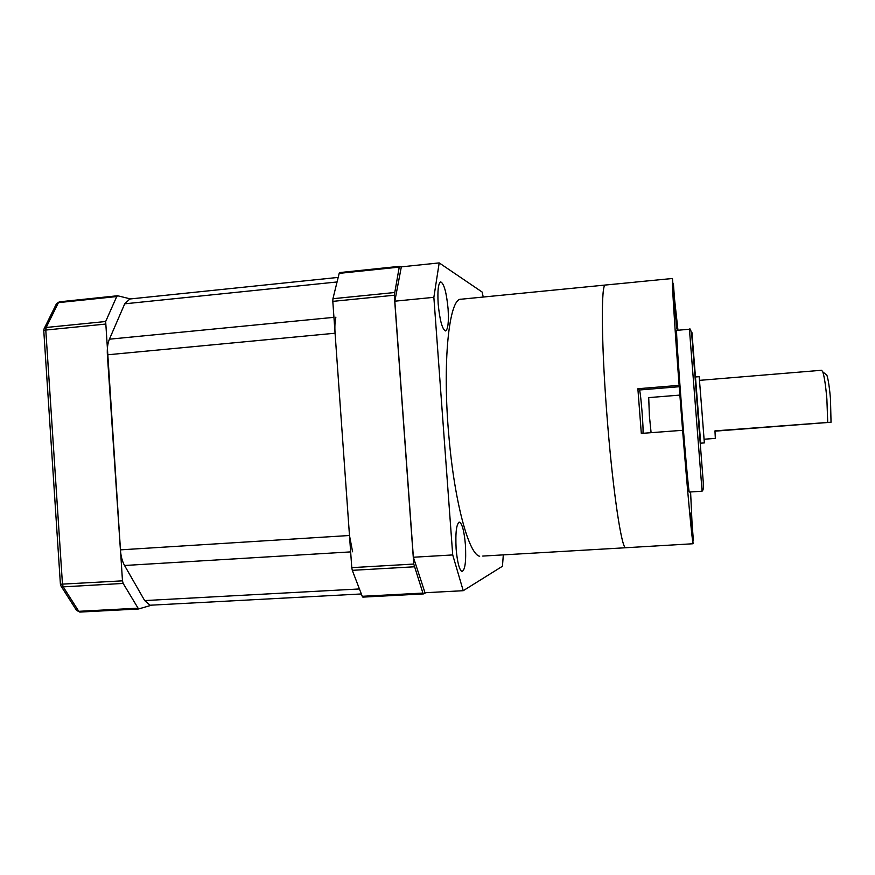 <?xml version="1.0" encoding="UTF-8"?>
<svg xmlns="http://www.w3.org/2000/svg" width="875" height="875" viewBox="0 0 875 875"><rect width="100%" height="100%" fill="white"/><g stroke="black" fill="none" stroke-linecap="round" stroke-linejoin="round"><path stroke-width="1.31" d="M130.495 298.922L117.567 295.75L116.725 296.559L58.428 302.63L56.339 303.997L44.198 328.552M43.761 330.498L44.056 328.836L46.178 327.48L105.667 321.508L122.478 580.836L123.167 583.428L138.545 608.978L151.67 605.15L150.106 605.227L144.67 600.578L124.545 565.491C122.259 561.378 120.881 556.172 120.411 549.861L107.373 354.812C107.013 348.545 107.68 343.339 109.408 339.194L124.72 303.822L129.861 298.988M123.167 583.428L63.208 586.862L60.933 585.922L76.541 610.367L78.783 611.319L137.627 608.202M116.725 296.559L105.667 321.508M401.275 267.192L399.667 266.317L399.252 267.105L394.297 295.225L413.766 564.058L422.909 593.086L423.598 593.906L425.819 592.692M394.297 295.225L332.806 301.372L332.938 298.714L394.373 292.545M399.252 267.105L339.183 273.372L339.883 272.606M414.236 566.792L352.297 570.336L351.772 567.634L413.766 564.058M423.413 593.917L362.852 597.122L362.239 596.302L422.909 593.086M352.297 570.336L362.239 596.302M332.806 301.372L351.772 567.634M339.183 273.372L332.938 298.714M335.88 317.144C334.917 321.366 334.644 326.714 335.07 333.222L349.486 535.5L352.603 551.786M465.412 544.808C464.242 531.552 462.306 524.005 459.605 522.178C456.477 523.228 455.317 532.131 456.127 548.855C457.308 562.089 459.222 569.636 461.869 571.495C465.084 570.423 466.266 561.52 465.412 544.808M448.098 308.973C446.523 292.6 444.062 283.566 440.716 281.881C438.266 283.227 437.423 290.533 438.167 303.811C439.775 320.217 442.203 329.263 445.484 330.936C448 329.613 448.864 322.295 448.098 308.973M483.241 297.041L482.136 292.042L439.195 262.905L433.858 297.325L452.714 554.936L463.236 590.702L502.458 566.245L503.311 554.87M433.858 297.325L394.822 301.186L413.372 557.244L452.714 554.936M463.236 590.702L424.998 592.736L413.372 557.244M394.822 301.186L401.341 266.853L439.195 262.905M635.217 282.144L605.423 285.031C600.742 282.68 601.344 348.808 607.753 425.48C613.2 492.417 621.261 545.716 625.384 547.761L482.748 556.073M642.906 433.3C643.814 430.052 640.566 390.031 639.395 389.988L637.875 388.741L641.309 433.42L682.609 430.303C687.641 493.183 692.114 540.903 693.098 543.747L625.384 547.761C621.02 545.934 612.183 485.045 606.812 413.602C601.202 341.195 601.048 283.205 605.423 285.031L461.114 299.217C449.039 297.686 442.05 362.95 449.017 437.697C454.672 502.961 469.011 554.608 479.675 556.248M825.475 374.041L826.875 375.156C828.286 379.477 829.489 387.45 830.495 399.077L831.031 422.242L827.728 422.439L826.886 399.252C825.748 385.93 824.381 376.819 822.806 371.908L821.614 370.267L699.486 380.363M695.352 376.994L699.18 376.677L701.75 408.964L704.353 442.914L700.525 443.188M831.031 422.242L714.984 431.167M827.728 422.439L714.962 430.883L715.334 438.397M700.7 443.177L691.906 332.205L700.667 443.177M689.413 329.219L676.692 330.367C676.003 328.65 678.311 364.995 681.756 409.227C685.147 452.878 688.636 491.127 689.259 492.056L689.369 492.056M680.553 395.041L648.714 397.611L649.381 415.822L651.098 432.677M692.858 540.586L690.594 491.969M655.32 546.022L656.108 545.902M687.739 486.248L687.903 488.359M675.839 333.375L676.003 335.387M637.875 388.741L679.12 385.35C674.406 323.072 671.716 278.622 672.459 278.491L635.064 282.122M672.853 283.598L677.961 330.258M672.459 278.491L676.681 328.923L673.389 283.555M682.609 430.303L679.12 385.35M690.725 513.1L693.098 543.747M691.25 513.067L693.394 540.553M105.328 324.1L45.784 330.05L46.178 327.48L58.428 302.63L59.675 301.842M80.139 612.062L78.783 611.319L63.208 586.862L62.475 584.292L45.784 330.05L43.761 330.542L60.408 584.237L122.478 580.836M359.428 588.952L144.67 600.578M350.656 551.895L124.545 565.491M349.486 535.5L120.411 549.861M335.07 333.222L107.373 354.812M333.944 317.341L109.408 339.194M337.072 281.969L124.72 303.822M702.089 491.203L689.423 329.219C690.244 327.928 691.064 330.302 691.873 336.339L703.205 481.414C703.587 491.203 702.931 489.748 702.067 491.214L689.259 492.056M639.395 389.988L679.667 386.684M117.567 295.75L59.358 301.831L56.47 303.713M60.408 584.27L60.933 585.922M76.541 610.367L79.789 612.084L138.545 608.978M399.667 266.317L339.697 272.573M423.434 593.917L362.852 597.122M361.342 593.961L150.106 605.227M338.188 277.408L129.664 299.009M458.992 522.211L459.605 522.178M826.875 375.156L822.806 371.908M715.356 438.397L704.091 439.228"/></g></svg>
